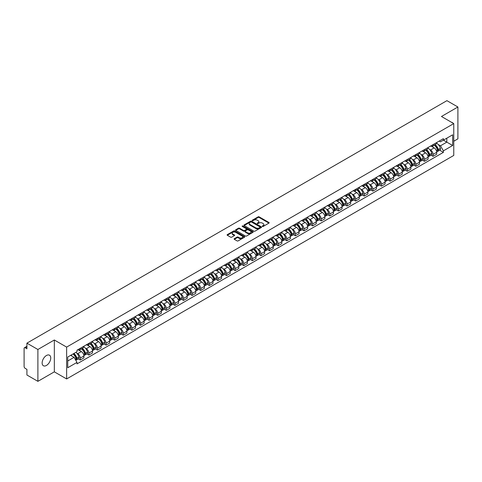 <?xml version="1.0" encoding="UTF-8"?>
<svg xmlns="http://www.w3.org/2000/svg" width="482" height="482" viewBox="0 0 482 482"><rect width="100%" height="100%" fill="white"/><g stroke="black" fill="none" stroke-linecap="round" stroke-linejoin="round"><path stroke-width="0.72" d="M262.419 226.438A0.536 0.307 0 0 0 263.178 226.438L268.932 223.118A0.765 0.44 0 0 0 269.155 222.805A0.765 0.44 0 0 0 268.932 222.491L259.183 216.864A0.765 0.44 0 0 0 258.099 216.864L252.345 220.184A0.536 0.307 0 0 0 253.104 220.623L253.851 220.196A2.452 1.416 0 0 1 257.316 220.196L258.129 220.666A2.452 1.416 0 0 1 258.846 221.666A2.452 1.416 0 0 1 258.129 222.666L257.382 223.094A0.536 0.307 0 0 0 258.141 223.534L258.888 223.1A2.452 1.416 0 0 1 262.353 223.1L263.166 223.57A2.452 1.416 0 0 1 263.883 224.57A2.452 1.416 0 0 1 263.166 225.57L262.419 226.004A0.536 0.307 0 0 0 262.419 226.438L262.419 226.004M46.441 365.446A6.085 3.513 120 0 0 50.417 360.084A6.085 3.513 120 0 0 49.483 355.21A6.085 3.513 120 0 0 46.441 355.511A6.085 3.513 120 0 0 42.464 360.873A6.085 3.513 120 0 0 43.398 365.748A6.085 3.513 120 0 0 46.441 365.446M453.038 123.175A6.085 3.513 120 0 0 452.393 122.591A6.085 3.513 120 0 0 451.562 122.32M234.33 238.686A0.765 0.44 0 0 0 234.107 239A0.765 0.44 0 0 0 234.33 239.313L237.066 240.892A0.765 0.44 0 0 0 238.15 240.892L244.537 237.198A0.765 0.44 0 0 0 244.76 236.885A0.765 0.44 0 0 0 244.537 236.578L234.788 230.95A0.765 0.44 0 0 0 233.71 230.95L227.317 234.638A0.765 0.44 0 0 0 227.094 234.951A0.765 0.44 0 0 0 227.317 235.264L230.619 237.168A0.765 0.44 0 0 0 231.703 237.168L234.439 235.59A0.765 0.44 0 0 0 234.662 235.276A0.765 0.44 0 0 0 234.439 234.963L232.8 234.017A2.049 1.181 0 0 1 232.203 233.186A2.049 1.181 0 0 1 233.463 232.089A2.049 1.181 0 0 1 235.698 232.348L242.115 236.053A2.049 1.181 0 0 1 242.711 236.885A2.049 1.181 0 0 1 241.452 237.981A2.049 1.181 0 0 1 239.217 237.722L238.15 237.108A0.765 0.44 0 0 0 237.066 237.108L234.33 238.686L234.33 239.313L237.066 237.74L237.066 237.108M66.63 347.1L54.327 339.997L37.891 349.492L26.914 343.154L446.922 100.66L457.9 106.998L441.464 116.487L453.761 123.591L66.63 347.1L66.63 378.948L453.761 155.439L453.761 123.591M253.906 231.167A0.765 0.44 0 0 0 254.99 231.167L261.377 227.48A0.765 0.44 0 0 0 261.599 227.167A0.765 0.44 0 0 0 261.377 226.853L251.628 221.226A0.765 0.44 0 0 0 250.55 221.226L244.157 224.913A0.765 0.44 0 0 0 243.934 225.227A0.765 0.44 0 0 0 244.157 225.54L253.906 231.167M242.506 226.552A0.536 0.307 0 0 1 243.048 226.63L252.948 232.342L246.567 236.029A0.765 0.44 0 0 1 245.483 236.029L235.74 230.402L235.74 229.775A0.765 0.44 0 0 0 235.511 230.089A0.765 0.44 0 0 0 235.74 230.402M235.74 229.775L238.476 228.197A0.765 0.44 0 0 1 239.554 228.197L243.506 230.48A0.765 0.44 0 0 0 244.591 230.48L246.404 229.432A0.765 0.44 0 0 0 246.627 229.119A0.765 0.44 0 0 0 246.404 228.805L242.289 226.432A0.536 0.307 0 0 1 243.048 225.992L252.96 231.715A0.765 0.44 0 0 1 253.183 232.029A0.765 0.44 0 0 1 252.96 232.342L252.96 231.715M37.891 349.492L37.891 381.34L26.914 375.002L26.914 369.363L25.203 368.375A1.56 0.904 -120 0 1 24.1 366.465L24.1 348.438A1.56 0.904 -120 0 1 24.425 347.727L26.914 346.287M453.761 141.238L457.9 138.846L457.9 106.998M37.891 381.34L54.327 371.845L66.63 378.948M26.914 343.154L26.914 348.787L25.203 347.799A1.56 0.904 -120 0 0 24.425 347.727M433.077 144.612A3.591 2.073 60 0 1 432.336 146.221L435.975 144.124A3.591 2.073 -120 0 0 436.716 142.509M429.619 149.462L430.54 149.992A3.591 2.073 60 0 1 433.077 154.391L436.716 152.288A3.591 2.073 -120 0 0 434.18 147.89L431.577 146.389M436.716 152.288L436.716 154.228L433.077 156.331L431.101 155.192M432.336 146.221A3.591 2.073 60 0 1 430.565 146.064M433.077 154.391L433.077 156.331M424.473 149.583A3.591 2.073 60 0 1 423.726 151.191L427.371 149.089A3.591 2.073 -120 0 0 428.112 147.48M422.497 160.163L424.473 161.301L428.112 159.199L428.112 157.259A3.591 2.073 -120 0 0 425.576 152.86L422.967 151.354M423.726 151.191A3.591 2.073 60 0 1 421.961 151.029M421.015 154.433L421.937 154.963A3.591 2.073 60 0 1 424.473 159.355L424.473 161.301M415.864 154.547A3.591 2.073 60 0 1 415.123 156.162L418.762 154.059A3.591 2.073 -120 0 0 419.509 152.445M413.893 165.127L415.864 166.272L419.509 164.169L419.509 162.223A3.591 2.073 -120 0 0 416.972 157.831L414.363 156.325M415.123 156.162A3.591 2.073 60 0 1 413.357 155.999M412.411 159.403L413.327 159.934A3.591 2.073 60 0 1 415.864 164.326L415.864 166.272M407.26 159.518A3.591 2.073 60 0 1 406.519 161.127L410.158 159.024A3.591 2.073 -120 0 0 410.899 157.415M405.284 170.098L407.26 171.237L410.899 169.134L410.899 167.194A3.591 2.073 -120 0 0 408.362 162.796L405.76 161.295M406.519 161.127A3.591 2.073 60 0 1 404.753 160.964M403.808 164.368L404.723 164.898A3.591 2.073 60 0 1 407.26 169.296L407.26 171.237M398.656 164.483A3.591 2.073 60 0 1 397.909 166.097L401.554 163.994A3.591 2.073 -120 0 0 402.295 162.386M396.68 175.068L398.656 176.207L402.295 174.104L402.295 172.158A3.591 2.073 -120 0 0 399.759 167.766L397.15 166.26M397.909 166.097A3.591 2.073 60 0 1 396.144 165.935M395.198 169.339L396.12 169.869A3.591 2.073 60 0 1 398.656 174.261L398.656 176.207M390.052 169.453A3.591 2.073 60 0 1 389.305 171.062L392.944 168.965A3.591 2.073 -120 0 0 393.692 167.35M388.076 180.033L390.052 181.172L393.692 179.069L393.692 177.129A3.591 2.073 -120 0 0 391.155 172.737L388.546 171.231M389.305 171.062A3.591 2.073 60 0 1 387.54 170.905M386.594 174.303L387.51 174.833A3.591 2.073 60 0 1 390.052 179.232L390.052 181.172M381.443 174.424A3.591 2.073 60 0 1 380.702 176.032L384.341 173.93A3.591 2.073 -120 0 0 385.088 172.321M379.473 185.004L381.443 186.142L385.088 184.04L385.088 182.1A3.591 2.073 -120 0 0 382.545 177.701L379.943 176.195M380.702 176.032A3.591 2.073 60 0 1 378.936 175.87M377.99 179.274L378.906 179.804A3.591 2.073 60 0 1 381.443 184.196L381.443 186.142M372.839 179.388A3.591 2.073 60 0 1 372.098 181.003L375.737 178.9A3.591 2.073 -120 0 0 376.478 177.286M370.863 189.968L372.839 191.113L376.478 189.01L376.478 187.064A3.591 2.073 -120 0 0 373.942 182.672L371.339 181.166M372.098 181.003A3.591 2.073 60 0 1 370.327 180.84M369.381 184.245L370.303 184.775A3.591 2.073 60 0 1 372.839 189.167L372.839 191.113M364.235 184.359A3.591 2.073 60 0 1 363.488 185.968L367.133 183.865A3.591 2.073 -120 0 0 367.874 182.256M362.259 194.939L364.235 196.078L367.874 193.975L367.874 192.035A3.591 2.073 -120 0 0 365.338 187.637L362.729 186.136M363.488 185.968A3.591 2.073 60 0 1 361.723 185.805M360.777 189.209L361.699 189.739A3.591 2.073 60 0 1 364.235 194.138L364.235 196.078M355.626 189.33A3.591 2.073 60 0 1 354.885 190.938L358.524 188.836A3.591 2.073 -120 0 0 359.271 187.227M353.655 199.91L355.626 201.048L359.271 198.946L359.271 196.999A3.591 2.073 -120 0 0 356.734 192.607L354.125 191.101M354.885 190.938A3.591 2.073 60 0 1 353.119 190.776M352.173 194.18L353.089 194.71A3.591 2.073 60 0 1 355.626 199.102L355.626 201.048M347.022 194.294A3.591 2.073 60 0 1 346.281 195.903L349.92 193.806A3.591 2.073 -120 0 0 350.661 192.191M345.046 204.874L347.022 206.013L350.661 203.916L350.661 201.97A3.591 2.073 -120 0 0 348.125 197.578L345.522 196.072M346.281 195.903A3.591 2.073 60 0 1 344.516 195.746M343.57 199.15L344.485 199.675A3.591 2.073 60 0 1 347.022 204.073L347.022 206.013M338.418 199.265A3.591 2.073 60 0 1 337.677 200.874L341.316 198.771A3.591 2.073 -120 0 0 342.057 197.162M336.442 209.845L338.418 210.983L342.057 208.881L342.057 206.941A3.591 2.073 -120 0 0 339.521 202.542L336.912 201.036M337.677 200.874A3.591 2.073 60 0 1 335.906 200.711M334.96 204.115L335.882 204.645A3.591 2.073 60 0 1 338.418 209.043L338.418 210.983M329.815 204.229A3.591 2.073 60 0 1 329.067 205.844L332.713 203.741A3.591 2.073 -120 0 0 333.454 202.127M327.838 214.809L329.815 215.954L333.454 213.851L333.454 211.905A3.591 2.073 -120 0 0 330.917 207.513L328.308 206.007M329.067 205.844A3.591 2.073 60 0 1 327.302 205.681M326.356 209.086L327.272 209.616A3.591 2.073 60 0 1 329.815 214.008L329.815 215.954M321.205 209.2A3.591 2.073 60 0 1 320.464 210.809L324.103 208.706A3.591 2.073 -120 0 0 324.85 207.097M319.235 219.78L321.205 220.919L324.85 218.816L324.85 216.876A3.591 2.073 -120 0 0 322.307 212.478L319.705 210.977M320.464 210.809A3.591 2.073 60 0 1 318.698 210.646M317.752 214.05L318.668 214.58A3.591 2.073 60 0 1 321.205 218.979L321.205 220.919M312.601 214.171A3.591 2.073 60 0 1 311.86 215.779L315.499 213.677A3.591 2.073 -120 0 0 316.24 212.068M310.625 224.751L312.601 225.889L316.24 223.787L316.24 221.847A3.591 2.073 -120 0 0 313.704 217.448L311.101 215.942M311.86 215.779A3.591 2.073 60 0 1 310.089 215.617M309.149 219.021L310.065 219.551A3.591 2.073 60 0 1 312.601 223.943L312.601 225.889M303.997 219.135A3.591 2.073 60 0 1 303.25 220.75L306.895 218.647A3.591 2.073 -120 0 0 307.637 217.033M302.021 229.715L303.997 230.854L307.637 228.757L307.637 226.811A3.591 2.073 -120 0 0 305.1 222.419L302.491 220.913M303.25 220.75A3.591 2.073 60 0 1 301.485 220.587M300.539 223.991L301.461 224.522A3.591 2.073 60 0 1 303.997 228.914L303.997 230.854M295.388 224.106A3.591 2.073 60 0 1 294.647 225.715L298.286 223.612A3.591 2.073 -120 0 0 299.033 222.003M293.418 234.686L295.388 235.825L299.033 233.722L299.033 231.782A3.591 2.073 -120 0 0 296.496 227.383L293.887 225.883M294.647 225.715A3.591 2.073 60 0 1 292.881 225.552M291.935 228.956L292.851 229.486A3.591 2.073 60 0 1 295.388 233.884L295.388 235.825M286.784 229.071A3.591 2.073 60 0 1 286.043 230.685L289.682 228.582A3.591 2.073 -120 0 0 290.423 226.974M284.808 239.65L286.784 240.795L290.423 238.692L290.423 236.746A3.591 2.073 -120 0 0 287.887 232.354L285.284 230.848M286.043 230.685A3.591 2.073 60 0 1 284.278 230.523M283.332 233.927L284.247 234.457A3.591 2.073 60 0 1 286.784 238.849L286.784 240.795M278.18 234.041A3.591 2.073 60 0 1 277.439 235.65L281.078 233.553A3.591 2.073 -120 0 0 281.819 231.938M276.204 244.621L278.18 245.76L281.819 243.657L281.819 241.717A3.591 2.073 -120 0 0 279.283 237.319L276.68 235.819M277.439 235.65A3.591 2.073 60 0 1 275.668 235.493M274.722 238.891L275.644 239.421A3.591 2.073 60 0 1 278.18 243.82L278.18 245.76M269.577 239.012A3.591 2.073 60 0 1 268.829 240.62L272.475 238.518A3.591 2.073 -120 0 0 273.216 236.909M267.6 249.592L269.577 250.73L273.216 248.628L273.216 246.688A3.591 2.073 -120 0 0 270.679 242.289L268.07 240.783M268.829 240.62A3.591 2.073 60 0 1 267.064 240.458M266.118 243.862L267.034 244.392A3.591 2.073 60 0 1 269.577 248.784L269.577 250.73M260.967 243.976A3.591 2.073 60 0 1 260.226 245.591L263.865 243.488A3.591 2.073 -120 0 0 264.612 241.874M258.997 254.556L260.967 255.695L264.612 253.598L264.612 251.652A3.591 2.073 -120 0 0 262.069 247.26L259.467 245.754M260.226 245.591A3.591 2.073 60 0 1 258.46 245.428M257.515 248.833L258.43 249.363A3.591 2.073 60 0 1 260.967 253.755L260.967 255.695M252.363 248.947A3.591 2.073 60 0 1 251.622 250.556L255.261 248.453A3.591 2.073 -120 0 0 256.002 246.844M250.387 259.527L252.363 260.666L256.002 258.563L256.002 256.623A3.591 2.073 -120 0 0 253.466 252.225L250.863 250.724M251.622 250.556A3.591 2.073 60 0 1 249.851 250.393M248.911 253.797L249.827 254.327A3.591 2.073 60 0 1 252.363 258.726L252.363 260.666M243.759 253.912A3.591 2.073 60 0 1 243.012 255.526L246.657 253.424A3.591 2.073 -120 0 0 247.399 251.815M241.783 264.498L243.759 265.636L247.399 263.534L247.399 261.587A3.591 2.073 -120 0 0 244.862 257.195L242.253 255.689M243.012 255.526A3.591 2.073 60 0 1 241.247 255.364M240.301 258.768L241.223 259.298A3.591 2.073 60 0 1 243.759 263.69L243.759 265.636M235.15 258.882A3.591 2.073 60 0 1 234.409 260.491L238.048 258.394A3.591 2.073 -120 0 0 238.795 256.779M233.18 269.462L235.156 270.601L238.795 268.498L238.795 266.558A3.591 2.073 -120 0 0 236.258 262.166L233.65 260.66M234.409 260.491A3.591 2.073 60 0 1 232.643 260.334M231.697 263.732L232.613 264.263A3.591 2.073 60 0 1 235.156 268.661L235.156 270.601M226.546 263.853A3.591 2.073 60 0 1 225.805 265.462L229.444 263.359A3.591 2.073 -120 0 0 230.185 261.75M224.576 274.433L226.546 275.571L230.185 273.469L230.185 271.529A3.591 2.073 -120 0 0 227.649 267.13L225.046 265.624M225.805 265.462A3.591 2.073 60 0 1 224.04 265.299M223.094 268.703L224.01 269.233A3.591 2.073 60 0 1 226.546 273.625L226.546 275.571M217.942 268.817A3.591 2.073 60 0 1 217.201 270.432L220.84 268.329A3.591 2.073 -120 0 0 221.581 266.715M215.966 279.397L217.942 280.542L221.581 278.439L221.581 276.493A3.591 2.073 -120 0 0 219.045 272.101L216.442 270.595M217.201 270.432A3.591 2.073 60 0 1 215.43 270.269M214.484 273.674L215.406 274.204A3.591 2.073 60 0 1 217.942 278.596L217.942 280.542M209.339 273.788A3.591 2.073 60 0 1 208.592 275.397L212.237 273.294A3.591 2.073 -120 0 0 212.978 271.685M207.362 284.368L209.339 285.507L212.978 283.404L212.978 281.464A3.591 2.073 -120 0 0 210.441 277.066L207.832 275.565M208.592 275.397A3.591 2.073 60 0 1 206.826 275.234M205.88 278.638L206.796 279.168A3.591 2.073 60 0 1 209.339 283.567L209.339 285.507M200.729 278.759A3.591 2.073 60 0 1 199.988 280.367L203.627 278.265A3.591 2.073 -120 0 0 204.374 276.656M198.759 289.339L200.729 290.477L204.374 288.375L204.374 286.428A3.591 2.073 -120 0 0 201.831 282.036L199.229 280.53M199.988 280.367A3.591 2.073 60 0 1 198.223 280.205M197.277 283.609L198.192 284.139A3.591 2.073 60 0 1 200.729 288.531L200.729 290.477M192.125 283.723A3.591 2.073 60 0 1 191.384 285.332L195.023 283.235A3.591 2.073 -120 0 0 195.764 281.621M190.149 294.303L192.125 295.442L195.764 293.339L195.764 291.399A3.591 2.073 -120 0 0 193.228 287.007L190.625 285.501M191.384 285.332A3.591 2.073 60 0 1 189.619 285.175M188.673 288.573L189.589 289.104A3.591 2.073 60 0 1 192.125 293.502L192.125 295.442M183.522 288.694A3.591 2.073 60 0 1 182.774 290.303L186.42 288.2A3.591 2.073 -120 0 0 187.161 286.591M181.545 299.274L183.522 300.413L187.161 298.31L187.161 296.37A3.591 2.073 -120 0 0 184.624 291.972L182.015 290.465M182.774 290.303A3.591 2.073 60 0 1 181.009 290.14M180.063 293.544L180.985 294.074A3.591 2.073 60 0 1 183.522 298.472L183.522 300.413M174.918 293.659A3.591 2.073 60 0 1 174.171 295.273L177.81 293.17A3.591 2.073 -120 0 0 178.557 291.556M172.942 304.238L174.918 305.383L178.557 303.28L178.557 301.334A3.591 2.073 -120 0 0 176.02 296.942L173.412 295.436M174.171 295.273A3.591 2.073 60 0 1 172.405 295.111M171.459 298.515L172.375 299.045A3.591 2.073 60 0 1 174.918 303.437L174.918 305.383M166.308 298.629A3.591 2.073 60 0 1 165.567 300.238L169.206 298.135A3.591 2.073 -120 0 0 169.953 296.526M164.338 309.209L166.308 310.348L169.953 308.245L169.953 306.305A3.591 2.073 -120 0 0 167.411 301.907L164.808 300.407M165.567 300.238A3.591 2.073 60 0 1 163.802 300.075M162.856 303.479L163.772 304.009A3.591 2.073 60 0 1 166.308 308.408L166.308 310.348M157.704 303.6A3.591 2.073 60 0 1 156.963 305.208L160.602 303.106A3.591 2.073 -120 0 0 161.343 301.497M155.728 314.18L157.704 315.318L161.343 313.216L161.343 311.27A3.591 2.073 -120 0 0 158.807 306.877L156.204 305.371M156.963 305.208A3.591 2.073 60 0 1 155.192 305.046M154.246 308.45L155.168 308.98A3.591 2.073 60 0 1 157.704 313.372L157.704 315.318M149.101 308.564A3.591 2.073 60 0 1 148.354 310.179L151.999 308.076A3.591 2.073 -120 0 0 152.74 306.462M147.124 319.144L149.101 320.283L152.74 318.186L152.74 316.24A3.591 2.073 -120 0 0 150.203 311.848L147.594 310.342M148.354 310.179A3.591 2.073 60 0 1 146.588 310.016M145.642 313.421L146.564 313.951A3.591 2.073 60 0 1 149.101 318.343L149.101 320.283M140.491 313.535A3.591 2.073 60 0 1 139.75 315.144L143.389 313.041A3.591 2.073 -120 0 0 144.136 311.432M138.521 324.115L140.491 325.254L144.136 323.151L144.136 321.211A3.591 2.073 -120 0 0 141.6 316.813L138.991 315.312M139.75 315.144A3.591 2.073 60 0 1 137.985 314.981M137.039 318.385L137.954 318.915A3.591 2.073 60 0 1 140.491 323.314L140.491 325.254M131.887 318.5A3.591 2.073 60 0 1 131.146 320.114L134.785 318.012A3.591 2.073 -120 0 0 135.526 316.403M129.911 329.079L131.887 330.224L135.526 328.122L135.526 326.175A3.591 2.073 -120 0 0 132.99 321.783L130.387 320.277M131.146 320.114A3.591 2.073 60 0 1 129.381 319.952M128.435 323.356L129.351 323.886A3.591 2.073 60 0 1 131.887 328.278L131.887 330.224M123.284 323.47A3.591 2.073 60 0 1 122.536 325.079L126.182 322.976A3.591 2.073 -120 0 0 126.923 321.367M121.307 334.05L123.284 335.189L126.923 333.086L126.923 331.146A3.591 2.073 -120 0 0 124.386 326.748L121.777 325.248M122.536 325.079A3.591 2.073 60 0 1 120.771 324.916M119.825 328.32L120.747 328.851A3.591 2.073 60 0 1 123.284 333.249L123.284 335.189M114.68 328.441A3.591 2.073 60 0 1 113.933 330.049L117.572 327.947A3.591 2.073 -120 0 0 118.319 326.338M112.704 339.021L114.68 340.159L118.319 338.057L118.319 336.117A3.591 2.073 -120 0 0 115.782 331.718L113.174 330.212M113.933 330.049A3.591 2.073 60 0 1 112.167 329.887M111.222 333.291L112.137 333.821A3.591 2.073 60 0 1 114.68 338.213L114.68 340.159M106.07 333.405A3.591 2.073 60 0 1 105.329 335.02L108.968 332.917A3.591 2.073 -120 0 0 109.715 331.303M104.1 343.985L106.07 345.124L109.715 343.027L109.715 341.081A3.591 2.073 -120 0 0 107.173 336.689L104.57 335.183M105.329 335.02A3.591 2.073 60 0 1 103.564 334.857M102.618 338.262L103.534 338.792A3.591 2.073 60 0 1 106.07 343.184L106.07 345.124M97.466 338.376A3.591 2.073 60 0 1 96.725 339.985L100.364 337.882A3.591 2.073 -120 0 0 101.106 336.273M95.49 348.956L97.466 350.095L101.106 347.992L101.106 346.052A3.591 2.073 -120 0 0 98.569 341.654L95.966 340.153M96.725 339.985A3.591 2.073 60 0 1 94.954 339.822M94.008 343.226L94.93 343.756A3.591 2.073 60 0 1 97.466 348.155L97.466 350.095M88.863 343.341A3.591 2.073 60 0 1 88.116 344.955L91.761 342.853A3.591 2.073 -120 0 0 92.502 341.244M86.887 353.927L88.863 355.065L92.502 352.963L92.502 351.017A3.591 2.073 -120 0 0 89.965 346.624L87.356 345.118M88.116 344.955A3.591 2.073 60 0 1 86.35 344.793M85.404 348.197L86.326 348.727A3.591 2.073 60 0 1 88.863 353.119L88.863 355.065M80.253 348.311A3.591 2.073 60 0 1 79.512 349.92L83.151 347.823A3.591 2.073 -120 0 0 83.898 346.209M78.283 358.891L80.253 360.03L83.898 357.927L83.898 355.987A3.591 2.073 -120 0 0 81.362 351.595L78.753 350.089M79.512 349.92A3.591 2.073 60 0 1 77.747 349.763M76.801 353.161L77.716 353.692A3.591 2.073 60 0 1 80.253 358.09L80.253 360.03M439.174 141.093L440.47 141.841L452.658 134.803L446.814 138.177L446.814 142.13L440.47 145.793L438.228 144.498M67.733 360.988L74.077 357.325L76.999 362.386L67.733 367.742L67.733 357.035L76.999 351.685L76.999 350.191L443.392 138.659L443.392 140.154L452.658 145.504L443.392 150.854L440.47 145.793M452.658 134.803L452.658 145.504M76.999 362.386L76.999 363.886L443.392 152.354L443.392 150.854M54.327 339.997L54.327 371.845M74.077 357.325L70.655 355.348M439.711 150.221L443.392 152.354M262.636 226.516L263.166 226.209A2.452 1.416 0 0 0 263.883 225.208L263.883 224.57M258.846 221.666L258.846 222.298A2.452 1.416 0 0 1 258.129 223.299L257.599 223.606M268.92 223.124L259.183 217.503A0.765 0.44 0 0 0 258.099 217.503L252.562 220.702M261.377 226.853L261.377 227.48L251.628 221.865A0.765 0.44 0 0 0 250.55 221.865L244.169 225.546L244.157 224.913M260.021 227.383A0.536 0.307 0 0 0 260.021 226.944L251.465 222.009A0.536 0.307 0 0 0 250.712 222.009L249.923 222.461A2.452 1.416 0 0 0 249.206 223.461A2.452 1.416 0 0 0 249.923 224.461L255.773 227.835A2.452 1.416 0 0 0 259.238 227.835L260.021 227.383L260.021 228.022A0.536 0.307 0 0 0 260.021 227.582M249.206 223.461L249.206 224.1A2.452 1.416 0 0 0 249.923 225.1L249.923 224.461M260.021 228.022L259.238 228.474A2.452 1.416 0 0 1 255.773 228.474L249.923 225.1M235.746 230.408L238.476 228.836L238.476 228.197M246.627 229.119L246.627 229.757A0.765 0.44 0 0 1 246.404 230.071L244.591 231.119A0.765 0.44 0 0 1 243.506 231.119L239.554 228.836A0.765 0.44 0 0 0 238.476 228.836M247.609 232.848A2.049 1.181 0 0 0 249.845 233.101A2.049 1.181 0 0 0 251.104 232.011A2.049 1.181 0 0 0 250.507 231.173L248.248 229.872A0.765 0.44 0 0 0 247.164 229.872L245.35 230.914A0.765 0.44 0 0 0 245.127 231.227A0.765 0.44 0 0 0 245.35 231.541L247.609 232.848L247.609 233.487A2.049 1.181 0 0 0 249.845 233.74A2.049 1.181 0 0 0 251.104 232.649L251.104 232.011M245.127 231.227L245.127 231.866A0.765 0.44 0 0 0 245.35 232.179L245.35 231.541M247.609 233.487L245.35 232.179M242.711 236.885L242.711 237.524A2.049 1.181 0 0 1 241.452 238.614A2.049 1.181 0 0 1 239.217 238.361L238.15 237.74A0.765 0.44 0 0 0 237.066 237.74M232.203 233.186L232.203 233.818A2.049 1.181 0 0 0 232.8 234.656L232.8 234.017M234.427 235.596L232.8 234.656M244.537 236.578L244.537 237.198L234.788 231.583A0.765 0.44 0 0 0 233.71 231.583L227.329 235.27L227.317 234.638M434.433 145.01A4.916 2.838 60 0 1 434.457 145.028A4.916 2.838 60 0 1 437.692 149.438L437.716 149.541A0.958 0.554 60 0 1 437.566 150.288A0.958 0.554 60 0 1 437.548 150.3M434.216 145.136A5.929 3.422 60 0 1 437.475 150.029L437.505 150.131A1.97 1.139 60 0 1 437.192 151.679L436.704 151.957M437.529 151.24A1.97 1.139 -120 0 0 438.078 151.167A1.97 1.139 -120 0 0 438.385 149.619L438.355 149.516A5.929 3.422 -120 0 0 435.101 144.624M436.644 143.142A5.929 3.422 60 0 1 440.373 148.354L440.397 148.456A1.97 1.139 60 0 1 440.09 150.004L438.078 151.167M432.191 146.293A5.929 3.422 60 0 1 433.432 147.462M436.312 147.468L437.072 147.908M425.823 149.98A4.916 2.838 60 0 1 425.853 149.992A4.916 2.838 60 0 1 429.082 154.403L429.113 154.505A0.958 0.554 60 0 1 428.962 155.258A0.958 0.554 60 0 1 428.938 155.27M425.612 150.107A5.929 3.422 60 0 1 428.872 154.999L428.896 155.096A1.97 1.139 60 0 1 428.588 156.644L428.094 156.927M428.926 156.21A1.97 1.139 -120 0 0 429.468 156.138A1.97 1.139 -120 0 0 429.781 154.589L429.751 154.487A5.929 3.422 -120 0 0 426.492 149.595M428.04 148.107A5.929 3.422 60 0 1 431.764 153.324L431.794 153.427A1.97 1.139 60 0 1 431.48 154.975L429.468 156.138M423.588 151.258A5.929 3.422 60 0 1 424.829 152.426M427.709 152.439L428.468 152.872M417.219 154.951A4.916 2.838 60 0 1 417.243 154.963A4.916 2.838 60 0 1 420.479 159.373L420.509 159.476A0.958 0.554 60 0 1 420.358 160.223A0.958 0.554 60 0 1 420.334 160.235M417.002 155.071A5.929 3.422 60 0 1 420.262 159.964L420.292 160.066A1.97 1.139 60 0 1 419.979 161.615L419.491 161.898M420.316 161.175A1.97 1.139 -120 0 0 420.864 161.102A1.97 1.139 -120 0 0 421.178 159.554L421.148 159.458A5.929 3.422 -120 0 0 417.888 154.565M419.43 153.077A5.929 3.422 60 0 1 423.16 158.295L423.19 158.397A1.97 1.139 60 0 1 422.877 159.94L420.864 161.102M414.984 156.228A5.929 3.422 60 0 1 416.219 157.397M419.105 157.403L419.858 157.843M408.616 159.916A4.916 2.838 60 0 1 408.64 159.934A4.916 2.838 60 0 1 411.875 164.344L411.905 164.44A0.958 0.554 60 0 1 411.749 165.193A0.958 0.554 60 0 1 411.73 165.206M408.399 160.042A5.929 3.422 60 0 1 411.658 164.934L411.688 165.037A1.97 1.139 60 0 1 411.375 166.579L410.887 166.862M411.712 166.145A1.97 1.139 -120 0 0 412.261 166.073A1.97 1.139 -120 0 0 412.568 164.525L412.538 164.422A5.929 3.422 -120 0 0 409.284 159.53M410.827 158.048A5.929 3.422 60 0 1 414.556 163.259L414.58 163.362A1.97 1.139 60 0 1 414.273 164.91L412.261 166.073M406.38 161.199A5.929 3.422 60 0 1 407.615 162.368M410.501 162.374L411.254 162.808M400.012 164.886A4.916 2.838 60 0 1 400.036 164.898A4.916 2.838 60 0 1 403.265 169.309L403.295 169.411A0.958 0.554 60 0 1 403.145 170.164A0.958 0.554 60 0 1 403.127 170.176M399.795 165.007A5.929 3.422 60 0 1 403.054 169.899L403.085 170.001A1.97 1.139 60 0 1 402.771 171.55L402.283 171.833M403.109 171.116A1.97 1.139 -120 0 0 403.651 171.038A1.97 1.139 -120 0 0 403.964 169.495L403.934 169.393A5.929 3.422 -120 0 0 400.675 164.501M402.223 163.012A5.929 3.422 60 0 1 405.946 168.23L405.977 168.332A1.97 1.139 60 0 1 405.669 169.875L403.651 171.038M397.771 166.163A5.929 3.422 60 0 1 399.012 167.332M401.892 167.344L402.651 167.778M391.402 169.851A4.916 2.838 60 0 1 391.426 169.869A4.916 2.838 60 0 1 394.662 174.279L394.692 174.382A0.958 0.554 60 0 1 394.541 175.129A0.958 0.554 60 0 1 394.517 175.141M391.191 169.977A5.929 3.422 60 0 1 394.445 174.87L394.475 174.972A1.97 1.139 60 0 1 394.168 176.52L393.673 176.804M394.505 176.081A1.97 1.139 -120 0 0 395.047 176.008A1.97 1.139 -120 0 0 395.361 174.46L395.33 174.357A5.929 3.422 -120 0 0 392.071 169.465M393.613 167.983A5.929 3.422 60 0 1 397.343 173.195L397.373 173.297A1.97 1.139 60 0 1 397.06 174.846L395.047 176.008M389.167 171.134A5.929 3.422 60 0 1 390.408 172.303M393.288 172.309L394.041 172.749M382.798 174.821A4.916 2.838 60 0 1 382.822 174.833A4.916 2.838 60 0 1 386.058 179.244L386.088 179.346A0.958 0.554 60 0 1 385.937 180.099A0.958 0.554 60 0 1 385.913 180.111M382.581 174.948A5.929 3.422 60 0 1 385.841 179.84L385.871 179.943A1.97 1.139 60 0 1 385.558 181.485L385.07 181.768M385.895 181.051A1.97 1.139 -120 0 0 386.444 180.979A1.97 1.139 -120 0 0 386.751 179.431L386.727 179.328A5.929 3.422 -120 0 0 383.467 174.436M385.01 172.948A5.929 3.422 60 0 1 388.739 178.165L388.769 178.268A1.97 1.139 60 0 1 388.456 179.816L386.444 180.979M380.563 176.099A5.929 3.422 60 0 1 381.798 177.268M384.684 177.28L385.437 177.713M374.195 179.792A4.916 2.838 60 0 1 374.219 179.804A4.916 2.838 60 0 1 377.454 184.214L377.478 184.317A0.958 0.554 60 0 1 377.328 185.064A0.958 0.554 60 0 1 377.31 185.076M373.978 179.913A5.929 3.422 60 0 1 377.237 184.805L377.267 184.907A1.97 1.139 60 0 1 376.954 186.456L376.466 186.739M377.292 186.022A1.97 1.139 -120 0 0 377.84 185.944A1.97 1.139 -120 0 0 378.147 184.401L378.117 184.299A5.929 3.422 -120 0 0 374.863 179.406M376.406 177.918A5.929 3.422 60 0 1 380.135 183.136L380.159 183.238A1.97 1.139 60 0 1 379.852 184.781L377.84 185.944M371.953 181.069A5.929 3.422 60 0 1 373.195 182.238M376.074 182.244L376.834 182.684M365.585 184.757A4.916 2.838 60 0 1 365.615 184.775A4.916 2.838 60 0 1 368.844 189.185L368.875 189.287A0.958 0.554 60 0 1 368.724 190.035A0.958 0.554 60 0 1 368.706 190.047M365.374 184.883A5.929 3.422 60 0 1 368.634 189.775L368.658 189.878A1.97 1.139 60 0 1 368.35 191.42L367.856 191.703M368.688 190.986A1.97 1.139 -120 0 0 369.23 190.914A1.97 1.139 -120 0 0 369.543 189.366L369.513 189.263A5.929 3.422 -120 0 0 366.254 184.371M367.802 182.889A5.929 3.422 60 0 1 371.526 188.101L371.556 188.203A1.97 1.139 60 0 1 371.242 189.751L369.23 190.914M363.35 186.04A5.929 3.422 60 0 1 364.591 187.209M367.471 187.215L368.23 187.649M356.981 189.727A4.916 2.838 60 0 1 357.005 189.739A4.916 2.838 60 0 1 360.241 194.15L360.271 194.252A0.958 0.554 60 0 1 360.12 195.005A0.958 0.554 60 0 1 360.096 195.017M356.77 189.848A5.929 3.422 60 0 1 360.024 194.74L360.054 194.842A1.97 1.139 60 0 1 359.741 196.391L359.253 196.674M360.078 195.957A1.97 1.139 -120 0 0 360.626 195.879A1.97 1.139 -120 0 0 360.94 194.336L360.91 194.234A5.929 3.422 -120 0 0 357.65 189.342M359.192 187.853A5.929 3.422 60 0 1 362.922 193.071L362.952 193.174A1.97 1.139 60 0 1 362.639 194.722L360.626 195.879M354.746 191.005A5.929 3.422 60 0 1 355.981 192.173M358.867 192.185L359.62 192.619M348.378 194.698A4.916 2.838 60 0 1 348.402 194.71A4.916 2.838 60 0 1 351.637 199.12L351.667 199.223A0.958 0.554 60 0 1 351.517 199.97A0.958 0.554 60 0 1 351.492 199.982M348.161 194.818A5.929 3.422 60 0 1 351.42 199.711L351.45 199.813A1.97 1.139 60 0 1 351.137 201.362L350.649 201.645M351.474 200.922A1.97 1.139 -120 0 0 352.023 200.849A1.97 1.139 -120 0 0 352.33 199.301L352.306 199.199A5.929 3.422 -120 0 0 349.046 194.312M350.589 192.824A5.929 3.422 60 0 1 354.318 198.042L354.348 198.138A1.97 1.139 60 0 1 354.035 199.687L352.023 200.849M346.142 195.975A5.929 3.422 60 0 1 347.377 197.144M350.263 197.15L351.017 197.59M339.774 199.662A4.916 2.838 60 0 1 339.798 199.675A4.916 2.838 60 0 1 343.027 204.085L343.057 204.187A0.958 0.554 60 0 1 342.907 204.94A0.958 0.554 60 0 1 342.889 204.952M339.557 199.789A5.929 3.422 60 0 1 342.816 204.681L342.847 204.784A1.97 1.139 60 0 1 342.533 206.326L342.045 206.609M342.871 205.892A1.97 1.139 -120 0 0 343.413 205.82A1.97 1.139 -120 0 0 343.726 204.272L343.696 204.169A5.929 3.422 -120 0 0 340.437 199.277M341.985 197.789A5.929 3.422 60 0 1 345.708 203.006L345.739 203.109A1.97 1.139 60 0 1 345.431 204.657L343.413 205.82M337.533 200.946A5.929 3.422 60 0 1 338.774 202.115M341.654 202.121L342.413 202.554M331.164 204.633A4.916 2.838 60 0 1 331.188 204.645A4.916 2.838 60 0 1 334.424 209.055L334.454 209.158A0.958 0.554 60 0 1 334.303 209.911A0.958 0.554 60 0 1 334.279 209.917M330.953 204.754A5.929 3.422 60 0 1 334.207 209.646L334.237 209.748A1.97 1.139 60 0 1 333.93 211.297L333.436 211.58M334.267 210.863A1.97 1.139 -120 0 0 334.809 210.785A1.97 1.139 -120 0 0 335.123 209.242L335.092 209.14A5.929 3.422 -120 0 0 331.833 204.248M333.375 202.759A5.929 3.422 60 0 1 337.105 207.977L337.135 208.079A1.97 1.139 60 0 1 336.822 209.622L334.809 210.785M328.929 205.91A5.929 3.422 60 0 1 330.17 207.079M333.05 207.091L333.803 207.525M322.56 209.598A4.916 2.838 60 0 1 322.585 209.616A4.916 2.838 60 0 1 325.82 214.026L325.85 214.129A0.958 0.554 60 0 1 325.699 214.876A0.958 0.554 60 0 1 325.675 214.888M322.344 209.724A5.929 3.422 60 0 1 325.603 214.617L325.633 214.719A1.97 1.139 60 0 1 325.32 216.261L324.832 216.545M325.657 215.828A1.97 1.139 -120 0 0 326.206 215.755A1.97 1.139 -120 0 0 326.519 214.207L326.489 214.104A5.929 3.422 -120 0 0 323.229 209.212M324.772 207.73A5.929 3.422 60 0 1 328.501 212.942L328.531 213.044A1.97 1.139 60 0 1 328.218 214.592L326.206 215.755M320.325 210.881A5.929 3.422 60 0 1 321.56 212.05M324.446 212.056L325.199 212.496M313.957 214.568A4.916 2.838 60 0 1 313.981 214.58A4.916 2.838 60 0 1 317.216 218.991L317.24 219.093A0.958 0.554 60 0 1 317.09 219.846A0.958 0.554 60 0 1 317.072 219.858M313.74 214.695A5.929 3.422 60 0 1 316.999 219.581L317.029 219.684A1.97 1.139 60 0 1 316.716 221.232L316.228 221.515M317.054 220.798A1.97 1.139 -120 0 0 317.602 220.726A1.97 1.139 -120 0 0 317.909 219.177L317.879 219.075A5.929 3.422 -120 0 0 314.626 214.183M316.168 212.695A5.929 3.422 60 0 1 319.897 217.912L319.921 218.015A1.97 1.139 60 0 1 319.614 219.563L317.602 220.726M311.715 215.846A5.929 3.422 60 0 1 312.957 217.014M315.837 217.027L316.596 217.46M305.353 219.539A4.916 2.838 60 0 1 305.377 219.551A4.916 2.838 60 0 1 308.607 223.961L308.637 224.064A0.958 0.554 60 0 1 308.486 224.811A0.958 0.554 60 0 1 308.468 224.823M305.136 219.659A5.929 3.422 60 0 1 308.396 224.552L308.42 224.654A1.97 1.139 60 0 1 308.112 226.203L307.624 226.486M308.45 225.763A1.97 1.139 -120 0 0 308.992 225.69A1.97 1.139 -120 0 0 309.305 224.142L309.275 224.046A5.929 3.422 -120 0 0 306.016 219.153M307.564 217.665A5.929 3.422 60 0 1 311.288 222.883L311.318 222.979A1.97 1.139 60 0 1 311.004 224.528L308.992 225.69M303.112 220.816A5.929 3.422 60 0 1 304.353 221.985M307.233 221.991L307.992 222.431M296.743 224.504A4.916 2.838 60 0 1 296.767 224.522A4.916 2.838 60 0 1 300.003 228.932L300.033 229.028A0.958 0.554 60 0 1 299.882 229.781A0.958 0.554 60 0 1 299.858 229.793M296.532 224.63A5.929 3.422 60 0 1 299.786 229.522L299.816 229.625A1.97 1.139 60 0 1 299.509 231.167L299.015 231.45M299.84 230.733A1.97 1.139 -120 0 0 300.388 230.661A1.97 1.139 -120 0 0 300.702 229.113L300.672 229.01A5.929 3.422 -120 0 0 297.412 224.118M298.954 222.63A5.929 3.422 60 0 1 302.684 227.847L302.714 227.95A1.97 1.139 60 0 1 302.401 229.498L300.388 230.661M294.508 225.787A5.929 3.422 60 0 1 295.743 226.956M298.629 226.962L299.382 227.396M288.14 229.474A4.916 2.838 60 0 1 288.164 229.486A4.916 2.838 60 0 1 291.399 233.897L291.429 233.999A0.958 0.554 60 0 1 291.279 234.752A0.958 0.554 60 0 1 291.255 234.758M287.923 229.595A5.929 3.422 60 0 1 291.182 234.487L291.212 234.589A1.97 1.139 60 0 1 290.899 236.138L290.411 236.421M291.236 235.704A1.97 1.139 -120 0 0 291.785 235.626A1.97 1.139 -120 0 0 292.092 234.083L292.068 233.981A5.929 3.422 -120 0 0 288.808 229.089M290.351 227.6A5.929 3.422 60 0 1 294.08 232.818L294.11 232.92A1.97 1.139 60 0 1 293.797 234.463L291.785 235.626M285.904 230.751A5.929 3.422 60 0 1 287.139 231.92M290.025 231.932L290.779 232.366M279.536 234.439A4.916 2.838 60 0 1 279.56 234.457A4.916 2.838 60 0 1 282.795 238.867L282.82 238.97A0.958 0.554 60 0 1 282.669 239.717A0.958 0.554 60 0 1 282.651 239.729M279.319 234.565A5.929 3.422 60 0 1 282.579 239.458L282.609 239.56A1.97 1.139 60 0 1 282.295 241.108L281.807 241.386M282.633 240.669A1.97 1.139 -120 0 0 283.175 240.596A1.97 1.139 -120 0 0 283.488 239.048L283.458 238.945A5.929 3.422 -120 0 0 280.199 234.053M281.747 232.571A5.929 3.422 60 0 1 285.471 237.783L285.501 237.885A1.97 1.139 60 0 1 285.193 239.434L283.175 240.596M277.295 235.722A5.929 3.422 60 0 1 278.536 236.891M281.416 236.897L282.175 237.337M270.926 239.409A4.916 2.838 60 0 1 270.956 239.421A4.916 2.838 60 0 1 274.186 243.832L274.216 243.934A0.958 0.554 60 0 1 274.065 244.687A0.958 0.554 60 0 1 274.041 244.699M270.715 239.536A5.929 3.422 60 0 1 273.975 244.428L273.999 244.525A1.97 1.139 60 0 1 273.692 246.073L273.198 246.356M274.029 245.639A1.97 1.139 -120 0 0 274.571 245.567A1.97 1.139 -120 0 0 274.885 244.019L274.854 243.916A5.929 3.422 -120 0 0 271.595 239.024M273.143 237.536A5.929 3.422 60 0 1 276.867 242.753L276.897 242.856A1.97 1.139 60 0 1 276.584 244.404L274.571 245.567M268.691 240.687A5.929 3.422 60 0 1 269.932 241.856M272.812 241.868L273.565 242.301M262.322 244.38A4.916 2.838 60 0 1 262.347 244.392A4.916 2.838 60 0 1 265.582 248.802L265.612 248.905A0.958 0.554 60 0 1 265.462 249.652A0.958 0.554 60 0 1 265.437 249.664M262.106 244.501A5.929 3.422 60 0 1 265.365 249.393L265.395 249.495A1.97 1.139 60 0 1 265.082 251.044L264.594 251.327M265.419 250.604A1.97 1.139 -120 0 0 265.968 250.532A1.97 1.139 -120 0 0 266.281 248.983L266.251 248.887A5.929 3.422 -120 0 0 262.991 243.994M264.534 242.506A5.929 3.422 60 0 1 268.263 247.724L268.293 247.826A1.97 1.139 60 0 1 267.98 249.369L265.968 250.532M260.087 245.657A5.929 3.422 60 0 1 261.322 246.826M264.208 246.832L264.961 247.272M253.719 249.345A4.916 2.838 60 0 1 253.743 249.363A4.916 2.838 60 0 1 256.978 253.773L257.008 253.869A0.958 0.554 60 0 1 256.852 254.623A0.958 0.554 60 0 1 256.834 254.635M253.502 249.471A5.929 3.422 60 0 1 256.761 254.363L256.792 254.466A1.97 1.139 60 0 1 256.478 256.008L255.99 256.291M256.816 255.574A1.97 1.139 -120 0 0 257.364 255.502A1.97 1.139 -120 0 0 257.671 253.954L257.641 253.851A5.929 3.422 -120 0 0 254.388 248.959M255.93 247.477A5.929 3.422 60 0 1 259.659 252.689L259.684 252.791A1.97 1.139 60 0 1 259.376 254.339L257.364 255.502M251.483 250.628A5.929 3.422 60 0 1 252.719 251.797M255.599 251.803L256.358 252.237M245.115 254.315A4.916 2.838 60 0 1 245.139 254.327A4.916 2.838 60 0 1 248.369 258.738L248.399 258.84A0.958 0.554 60 0 1 248.248 259.593A0.958 0.554 60 0 1 248.23 259.605M244.898 254.436A5.929 3.422 60 0 1 248.158 259.328L248.182 259.43A1.97 1.139 60 0 1 247.875 260.979L247.387 261.262M248.212 260.545A1.97 1.139 -120 0 0 248.754 260.467A1.97 1.139 -120 0 0 249.067 258.924L249.037 258.822A5.929 3.422 -120 0 0 245.778 253.93M247.326 252.441A5.929 3.422 60 0 1 251.05 257.659L251.08 257.762A1.97 1.139 60 0 1 250.773 259.304L248.754 260.467M242.874 255.593A5.929 3.422 60 0 1 244.115 256.761M246.995 256.773L247.754 257.207M236.505 259.28A4.916 2.838 60 0 1 236.529 259.298A4.916 2.838 60 0 1 239.765 263.708L239.795 263.811A0.958 0.554 60 0 1 239.644 264.558A0.958 0.554 60 0 1 239.62 264.57M236.294 259.406A5.929 3.422 60 0 1 239.548 264.299L239.578 264.401A1.97 1.139 60 0 1 239.271 265.95L238.777 266.233M239.602 265.51A1.97 1.139 -120 0 0 240.15 265.437A1.97 1.139 -120 0 0 240.464 263.889L240.434 263.787A5.929 3.422 -120 0 0 237.174 258.894M238.717 257.412A5.929 3.422 60 0 1 242.446 262.624L242.476 262.726A1.97 1.139 60 0 1 242.163 264.275L240.15 265.437M234.27 260.563A5.929 3.422 60 0 1 235.505 261.732M238.391 261.738L239.144 262.178M227.902 264.25A4.916 2.838 60 0 1 227.926 264.263A4.916 2.838 60 0 1 231.161 268.673L231.191 268.775A0.958 0.554 60 0 1 231.041 269.528A0.958 0.554 60 0 1 231.017 269.54M227.685 264.377A5.929 3.422 60 0 1 230.944 269.269L230.974 269.366A1.97 1.139 60 0 1 230.661 270.914L230.173 271.197M230.999 270.48A1.97 1.139 -120 0 0 231.547 270.408A1.97 1.139 -120 0 0 231.854 268.86L231.83 268.757A5.929 3.422 -120 0 0 228.57 263.865M230.113 262.377A5.929 3.422 60 0 1 233.842 267.594L233.872 267.697A1.97 1.139 60 0 1 233.559 269.245L231.547 270.408M225.666 265.528A5.929 3.422 60 0 1 226.902 266.697M229.787 266.709L230.541 267.142M219.298 269.221A4.916 2.838 60 0 1 219.322 269.233A4.916 2.838 60 0 1 222.557 273.643L222.582 273.746A0.958 0.554 60 0 1 222.431 274.493A0.958 0.554 60 0 1 222.413 274.505M219.081 269.342A5.929 3.422 60 0 1 222.341 274.234L222.371 274.336A1.97 1.139 60 0 1 222.057 275.885L221.569 276.168M222.395 275.451A1.97 1.139 -120 0 0 222.937 275.373A1.97 1.139 -120 0 0 223.25 273.83L223.22 273.728A5.929 3.422 -120 0 0 219.967 268.836M221.509 267.347A5.929 3.422 60 0 1 225.233 272.565L225.263 272.667A1.97 1.139 60 0 1 224.955 274.21L222.937 275.373M217.057 270.498A5.929 3.422 60 0 1 218.298 271.667M221.178 271.673L221.937 272.113M210.688 274.186A4.916 2.838 60 0 1 210.718 274.204A4.916 2.838 60 0 1 213.948 278.614L213.978 278.717A0.958 0.554 60 0 1 213.827 279.464A0.958 0.554 60 0 1 213.803 279.476M210.477 274.312A5.929 3.422 60 0 1 213.737 279.205L213.761 279.307A1.97 1.139 60 0 1 213.454 280.849L212.96 281.133M213.791 280.416A1.97 1.139 -120 0 0 214.333 280.343A1.97 1.139 -120 0 0 214.647 278.795L214.617 278.692A5.929 3.422 -120 0 0 211.357 273.8M212.905 272.318A5.929 3.422 60 0 1 216.629 277.53L216.659 277.632A1.97 1.139 60 0 1 216.346 279.18L214.333 280.343M208.453 275.469A5.929 3.422 60 0 1 209.694 276.638M212.574 276.644L213.333 277.078M202.085 279.156A4.916 2.838 60 0 1 202.109 279.168A4.916 2.838 60 0 1 205.344 283.579L205.374 283.681A0.958 0.554 60 0 1 205.224 284.434A0.958 0.554 60 0 1 205.199 284.446M201.868 279.277A5.929 3.422 60 0 1 205.127 284.169L205.157 284.272A1.97 1.139 60 0 1 204.844 285.82L204.356 286.103M205.181 285.386A1.97 1.139 -120 0 0 205.73 285.308A1.97 1.139 -120 0 0 206.043 283.765L206.013 283.663A5.929 3.422 -120 0 0 202.753 278.771M204.296 277.283A5.929 3.422 60 0 1 208.025 282.5L208.055 282.603A1.97 1.139 60 0 1 207.742 284.151L205.73 285.308M199.849 280.434A5.929 3.422 60 0 1 201.084 281.602M203.97 281.615L204.723 282.048M193.481 284.121A4.916 2.838 60 0 1 193.505 284.139A4.916 2.838 60 0 1 196.74 288.549L196.77 288.652A0.958 0.554 60 0 1 196.614 289.399A0.958 0.554 60 0 1 196.596 289.411M193.264 284.247A5.929 3.422 60 0 1 196.523 289.14L196.554 289.242A1.97 1.139 60 0 1 196.24 290.791L195.752 291.074M196.578 290.351A1.97 1.139 -120 0 0 197.126 290.278A1.97 1.139 -120 0 0 197.433 288.73L197.403 288.628A5.929 3.422 -120 0 0 194.15 283.741M195.692 282.253A5.929 3.422 60 0 1 199.421 287.471L199.446 287.567A1.97 1.139 60 0 1 199.138 289.116L197.126 290.278M191.246 285.404A5.929 3.422 60 0 1 192.481 286.573M195.367 286.579L196.12 287.019M184.877 289.092A4.916 2.838 60 0 1 184.901 289.104A4.916 2.838 60 0 1 188.131 293.514L188.161 293.616A0.958 0.554 60 0 1 188.01 294.369A0.958 0.554 60 0 1 187.992 294.382M184.66 289.218A5.929 3.422 60 0 1 187.92 294.11L187.95 294.213A1.97 1.139 60 0 1 187.637 295.755L187.149 296.038M187.974 295.321A1.97 1.139 -120 0 0 188.516 295.249A1.97 1.139 -120 0 0 188.83 293.701L188.799 293.598A5.929 3.422 -120 0 0 185.54 288.706M187.088 287.218A5.929 3.422 60 0 1 190.812 292.435L190.842 292.538A1.97 1.139 60 0 1 190.535 294.086L188.516 295.249M182.636 290.375A5.929 3.422 60 0 1 183.877 291.544M186.757 291.55L187.516 291.984M176.267 294.062A4.916 2.838 60 0 1 176.292 294.074A4.916 2.838 60 0 1 179.527 298.485L179.557 298.587A0.958 0.554 60 0 1 179.406 299.34A0.958 0.554 60 0 1 179.382 299.346M176.057 294.183A5.929 3.422 60 0 1 179.31 299.075L179.34 299.177A1.97 1.139 60 0 1 179.033 300.726L178.539 301.009M179.37 300.292A1.97 1.139 -120 0 0 179.913 300.214A1.97 1.139 -120 0 0 180.226 298.671L180.196 298.569A5.929 3.422 -120 0 0 176.936 293.677M178.479 292.188A5.929 3.422 60 0 1 182.208 297.406L182.238 297.508A1.97 1.139 60 0 1 181.925 299.051L179.913 300.214M174.032 295.339A5.929 3.422 60 0 1 175.273 296.508M178.153 296.514L178.906 296.954M167.664 299.027A4.916 2.838 60 0 1 167.688 299.045A4.916 2.838 60 0 1 170.923 303.455L170.953 303.558A0.958 0.554 60 0 1 170.803 304.305A0.958 0.554 60 0 1 170.779 304.317M167.447 299.153A5.929 3.422 60 0 1 170.706 304.046L170.736 304.148A1.97 1.139 60 0 1 170.423 305.69L169.935 305.974M170.761 305.257A1.97 1.139 -120 0 0 171.309 305.184A1.97 1.139 -120 0 0 171.616 303.636L171.592 303.533A5.929 3.422 -120 0 0 168.332 298.641M169.875 297.159A5.929 3.422 60 0 1 173.604 302.371L173.634 302.473A1.97 1.139 60 0 1 173.321 304.022L171.309 305.184M165.428 300.31A5.929 3.422 60 0 1 166.664 301.479M169.55 301.485L170.303 301.925M159.06 303.997A4.916 2.838 60 0 1 159.084 304.009A4.916 2.838 60 0 1 162.32 308.42L162.344 308.522A0.958 0.554 60 0 1 162.193 309.275A0.958 0.554 60 0 1 162.175 309.287M158.843 304.124A5.929 3.422 60 0 1 162.103 309.01L162.133 309.113A1.97 1.139 60 0 1 161.819 310.661L161.331 310.944M162.157 310.227A1.97 1.139 -120 0 0 162.705 310.149A1.97 1.139 -120 0 0 163.012 308.607L162.982 308.504A5.929 3.422 -120 0 0 159.729 303.612M161.271 302.124A5.929 3.422 60 0 1 165.001 307.341L165.025 307.444A1.97 1.139 60 0 1 164.717 308.992L162.705 310.149M156.819 305.275A5.929 3.422 60 0 1 158.06 306.444M160.94 306.456L161.699 306.889M150.45 308.968A4.916 2.838 60 0 1 150.48 308.98A4.916 2.838 60 0 1 153.71 313.39L153.74 313.493A0.958 0.554 60 0 1 153.589 314.24A0.958 0.554 60 0 1 153.565 314.252M150.239 309.089A5.929 3.422 60 0 1 153.499 313.981L153.523 314.083A1.97 1.139 60 0 1 153.216 315.632L152.722 315.915M153.553 315.192A1.97 1.139 -120 0 0 154.095 315.12A1.97 1.139 -120 0 0 154.409 313.571L154.379 313.469A5.929 3.422 -120 0 0 151.119 308.582M152.667 307.094A5.929 3.422 60 0 1 156.391 312.312L156.421 312.408A1.97 1.139 60 0 1 156.108 313.957L154.095 315.12M148.215 310.245A5.929 3.422 60 0 1 149.456 311.414M152.336 311.42L153.095 311.86M141.847 313.933A4.916 2.838 60 0 1 141.871 313.951A4.916 2.838 60 0 1 145.106 318.355L145.136 318.457A0.958 0.554 60 0 1 144.986 319.211A0.958 0.554 60 0 1 144.962 319.223M141.636 314.059A5.929 3.422 60 0 1 144.889 318.951L144.919 319.054A1.97 1.139 60 0 1 144.606 320.596L144.118 320.879M144.943 320.162A1.97 1.139 -120 0 0 145.492 320.09A1.97 1.139 -120 0 0 145.805 318.542L145.775 318.439A5.929 3.422 -120 0 0 142.515 313.547M144.058 312.059A5.929 3.422 60 0 1 147.787 317.277L147.817 317.379A1.97 1.139 60 0 1 147.504 318.927L145.492 320.09M139.611 315.216A5.929 3.422 60 0 1 140.846 316.385M143.732 316.391L144.486 316.825M133.243 318.903A4.916 2.838 60 0 1 133.267 318.915A4.916 2.838 60 0 1 136.502 323.326L136.533 323.428A0.958 0.554 60 0 1 136.382 324.181A0.958 0.554 60 0 1 136.358 324.187M133.026 319.024A5.929 3.422 60 0 1 136.286 323.916L136.316 324.018A1.97 1.139 60 0 1 136.002 325.567L135.514 325.85M136.34 325.133A1.97 1.139 -120 0 0 136.888 325.055A1.97 1.139 -120 0 0 137.195 323.512L137.171 323.41A5.929 3.422 -120 0 0 133.912 318.518M135.454 317.029A5.929 3.422 60 0 1 139.184 322.247L139.214 322.35A1.97 1.139 60 0 1 138.9 323.892L136.888 325.055M131.008 320.181A5.929 3.422 60 0 1 132.243 321.349M135.129 321.361L135.882 321.795M124.639 323.868A4.916 2.838 60 0 1 124.663 323.886A4.916 2.838 60 0 1 127.893 328.296L127.923 328.399A0.958 0.554 60 0 1 127.772 329.146A0.958 0.554 60 0 1 127.754 329.158M124.422 323.994A5.929 3.422 60 0 1 127.682 328.887L127.712 328.989A1.97 1.139 60 0 1 127.399 330.538L126.911 330.815M127.736 330.098A1.97 1.139 -120 0 0 128.278 330.025A1.97 1.139 -120 0 0 128.592 328.477L128.561 328.375A5.929 3.422 -120 0 0 125.302 323.482M126.85 322A5.929 3.422 60 0 1 130.574 327.212L130.604 327.314A1.97 1.139 60 0 1 130.297 328.863L128.278 330.025M122.398 325.151A5.929 3.422 60 0 1 123.639 326.32M126.519 326.326L127.278 326.766M116.029 328.838A4.916 2.838 60 0 1 116.054 328.851A4.916 2.838 60 0 1 119.289 333.261L119.319 333.363A0.958 0.554 60 0 1 119.168 334.116A0.958 0.554 60 0 1 119.144 334.128M115.819 328.965A5.929 3.422 60 0 1 119.072 333.857L119.102 333.954A1.97 1.139 60 0 1 118.795 335.502L118.301 335.785M119.132 335.068A1.97 1.139 -120 0 0 119.675 334.996A1.97 1.139 -120 0 0 119.988 333.448L119.958 333.345A5.929 3.422 -120 0 0 116.698 328.453M118.241 326.965A5.929 3.422 60 0 1 121.97 332.182L122 332.285A1.97 1.139 60 0 1 121.687 333.833L119.675 334.996M113.794 330.116A5.929 3.422 60 0 1 115.035 331.285M117.915 331.297L118.668 331.73M107.426 333.809A4.916 2.838 60 0 1 107.45 333.821A4.916 2.838 60 0 1 110.685 338.231L110.715 338.334A0.958 0.554 60 0 1 110.565 339.081A0.958 0.554 60 0 1 110.541 339.093M107.209 333.93A5.929 3.422 60 0 1 110.468 338.822L110.499 338.924A1.97 1.139 60 0 1 110.185 340.473L109.697 340.756M110.523 340.033A1.97 1.139 -120 0 0 111.071 339.961A1.97 1.139 -120 0 0 111.378 338.412L111.354 338.316A5.929 3.422 -120 0 0 108.095 333.423M109.637 331.935A5.929 3.422 60 0 1 113.366 337.153L113.397 337.255A1.97 1.139 60 0 1 113.083 338.798L111.071 339.961M105.19 335.086A5.929 3.422 60 0 1 106.426 336.255M109.312 336.261L110.065 336.701M98.822 338.774A4.916 2.838 60 0 1 98.846 338.792A4.916 2.838 60 0 1 102.082 343.202L102.106 343.298A0.958 0.554 60 0 1 101.955 344.052A0.958 0.554 60 0 1 101.937 344.064M98.605 338.9A5.929 3.422 60 0 1 101.865 343.793L101.895 343.895A1.97 1.139 60 0 1 101.582 345.437L101.093 345.721M101.919 345.004A1.97 1.139 -120 0 0 102.467 344.931A1.97 1.139 -120 0 0 102.774 343.383L102.744 343.28A5.929 3.422 -120 0 0 99.491 338.388M101.033 336.906A5.929 3.422 60 0 1 104.763 342.118L104.787 342.22A1.97 1.139 60 0 1 104.48 343.768L102.467 344.931M96.581 340.057A5.929 3.422 60 0 1 97.822 341.226M100.702 341.232L101.461 341.666M90.218 343.744A4.916 2.838 60 0 1 90.242 343.756A4.916 2.838 60 0 1 93.472 348.167L93.502 348.269A0.958 0.554 60 0 1 93.351 349.022A0.958 0.554 60 0 1 93.333 349.028M90.001 343.865A5.929 3.422 60 0 1 93.261 348.757L93.285 348.86A1.97 1.139 60 0 1 92.978 350.408L92.484 350.691M93.315 349.974A1.97 1.139 -120 0 0 93.857 349.896A1.97 1.139 -120 0 0 94.171 348.353L94.141 348.251A5.929 3.422 -120 0 0 90.881 343.359M92.43 341.871A5.929 3.422 60 0 1 96.153 347.088L96.183 347.191A1.97 1.139 60 0 1 95.87 348.733L93.857 349.896M87.977 345.022A5.929 3.422 60 0 1 89.218 346.19M92.098 346.203L92.857 346.636M81.609 348.709A4.916 2.838 60 0 1 81.633 348.727A4.916 2.838 60 0 1 84.868 353.137L84.898 353.24A0.958 0.554 60 0 1 84.748 353.987A0.958 0.554 60 0 1 84.724 353.999M81.398 348.835A5.929 3.422 60 0 1 84.651 353.728L84.681 353.83A1.97 1.139 60 0 1 84.368 355.379L83.88 355.662M84.705 354.939A1.97 1.139 -120 0 0 85.254 354.866A1.97 1.139 -120 0 0 85.567 353.318L85.537 353.216A5.929 3.422 -120 0 0 82.277 348.323M83.82 346.841A5.929 3.422 60 0 1 87.549 352.053L87.579 352.155A1.97 1.139 60 0 1 87.266 353.704L85.254 354.866M79.373 349.992A5.929 3.422 60 0 1 80.608 351.161M83.494 351.167L84.248 351.607M73.27 353.842A4.916 2.838 60 0 1 76.264 358.102L76.295 358.204A0.958 0.554 60 0 1 76.144 358.957A0.958 0.554 60 0 1 76.12 358.969M73.023 353.987A5.929 3.422 60 0 1 76.048 358.698L76.078 358.795A1.97 1.139 60 0 1 75.807 360.319M76.102 359.909A1.97 1.139 -120 0 0 76.65 359.837A1.97 1.139 -120 0 0 76.957 358.289L76.933 358.186A5.929 3.422 -120 0 0 73.903 353.475M75.915 352.312A5.929 3.422 60 0 1 78.946 357.023L78.976 357.126A1.97 1.139 60 0 1 78.662 358.674L76.65 359.837M71.005 355.15A5.929 3.422 60 0 1 72.005 356.126M74.891 356.138L75.644 356.572M88.863 353.119L92.502 351.017M97.466 348.155L101.106 346.052M106.07 343.184L109.715 341.081M114.68 338.213L118.319 336.117M123.284 333.249L126.923 331.146M131.887 328.278L135.526 326.175M140.491 323.314L144.136 321.211M149.101 318.343L152.74 316.24M157.704 313.372L161.343 311.27M166.308 308.408L169.953 306.305M174.918 303.437L178.557 301.334M183.522 298.472L187.161 296.37M192.125 293.502L195.764 291.399M200.729 288.531L204.374 286.428M209.339 283.567L212.978 281.464M217.942 278.596L221.581 276.493M226.546 273.625L230.185 271.529M235.156 268.661L238.795 266.558M243.759 263.69L247.399 261.587M252.363 258.726L256.002 256.623M260.967 253.755L264.612 251.652M269.577 248.784L273.216 246.688M278.18 243.82L281.819 241.717M286.784 238.849L290.423 236.746M295.388 233.884L299.033 231.782M303.997 228.914L307.637 226.811M312.601 223.943L316.24 221.847M321.205 218.979L324.85 216.876M329.815 214.008L333.454 211.905M338.418 209.043L342.057 206.941M347.022 204.073L350.661 201.97M355.626 199.102L359.271 196.999M364.235 194.138L367.874 192.035M372.839 189.167L376.478 187.064M381.443 184.196L385.088 182.1M390.052 179.232L393.692 177.129M398.656 174.261L402.295 172.158M407.26 169.296L410.899 167.194M415.864 164.326L419.509 162.223M424.473 159.355L428.112 157.259M80.253 358.09L83.898 355.987M77.716 353.692L81.362 351.595M86.326 348.727L89.965 346.624M94.93 343.756L98.569 341.654M103.534 338.792L107.173 336.689M112.137 333.821L115.782 331.718M120.747 328.851L124.386 326.748M129.351 323.886L132.99 321.783M137.954 318.915L141.6 316.813M146.564 313.951L150.203 311.848M155.168 308.98L158.807 306.877M163.772 304.009L167.411 301.907M172.375 299.045L176.02 296.942M180.985 294.074L184.624 291.972M189.589 289.104L193.228 287.007M198.192 284.139L201.831 282.036M206.796 279.168L210.441 277.066M215.406 274.204L219.045 272.101M224.01 269.233L227.649 267.13M232.613 264.263L236.258 262.166M241.223 259.298L244.862 257.195M249.827 254.327L253.466 252.225M258.43 249.363L262.069 247.26M267.034 244.392L270.679 242.289M275.644 239.421L279.283 237.319M284.247 234.457L287.887 232.354M292.851 229.486L296.496 227.383M301.461 224.522L305.1 222.419M310.065 219.551L313.704 217.448M318.668 214.58L322.307 212.478M327.272 209.616L330.917 207.513M335.882 204.645L339.521 202.542M344.485 199.675L348.125 197.578M353.089 194.71L356.734 192.607M361.699 189.739L365.338 187.637M370.303 184.775L373.942 182.672M378.906 179.804L382.545 177.701M387.51 174.833L391.155 172.737M396.12 169.869L399.759 167.766M404.723 164.898L408.362 162.796M413.327 159.934L416.972 157.831M421.937 154.963L425.576 152.86M430.54 149.992L434.18 147.89M26.914 346.817L25.203 347.799M263.166 226.209L263.166 225.57M257.382 223.534L257.382 223.094M258.129 223.299L258.129 222.666M252.345 220.623L252.345 220.184M258.099 217.503L258.099 216.864M259.183 217.503L259.183 216.864M268.932 223.118L268.932 222.491M250.55 221.865L250.55 221.226M251.628 221.865L251.628 221.226M255.773 228.474L255.773 227.835M259.238 228.474L259.238 227.835M239.554 228.836L239.554 228.197M243.506 231.119L243.506 230.48M244.591 231.119L244.591 230.48M246.404 230.071L246.404 229.432M243.048 226.63L243.048 225.992M238.15 237.74L238.15 237.108M239.217 238.361L239.217 237.722M234.439 235.59L234.439 234.963M233.71 231.583L233.71 230.95M234.788 231.583L234.788 230.95M436.427 150.752L437.505 150.131M438.385 149.619L440.397 148.456M438.355 149.516L440.373 148.354M436.391 150.655L437.764 149.854M427.817 155.722L428.896 155.096M429.781 154.589L431.794 153.427M429.751 154.487L431.764 153.324M427.781 155.626L429.161 154.818M419.213 160.687L420.292 160.066M421.178 159.554L423.19 158.397M421.148 159.458L423.16 158.295M419.177 160.59L420.557 159.789M410.61 165.657L411.688 165.037M412.568 164.525L414.58 163.362M412.538 164.422L414.556 163.259M410.574 165.561L411.947 164.754M402.006 170.628L403.085 170.001M403.964 169.495L405.977 168.332M403.934 169.393L405.946 168.23M401.97 170.526L403.344 169.724M393.396 175.593L394.475 174.972M395.361 174.46L397.373 173.297M395.33 174.357L397.343 173.195M393.36 175.496L394.74 174.695M384.793 180.563L385.871 179.943M386.751 179.431L388.769 178.268M386.727 179.328L388.739 178.165M384.757 180.467L385.841 179.84M376.189 185.528L377.267 184.907M378.147 184.401L380.159 183.238M378.117 184.299L380.135 183.136M376.153 185.431L377.237 184.805M367.579 190.498L368.658 189.878M369.543 189.366L371.556 188.203M369.513 189.263L371.526 188.101M367.543 190.402L368.634 189.775M358.976 195.469L360.054 194.842M360.94 194.336L362.952 193.174M360.91 194.234L362.922 193.071M358.939 195.367L360.319 194.565M350.372 200.434L351.45 199.813M352.33 199.301L354.348 198.138M352.306 199.199L354.318 198.042M350.336 200.337L351.709 199.536M341.768 205.404L342.847 204.784M343.726 204.272L345.739 203.109M343.696 204.169L345.708 203.006M341.732 205.308L343.106 204.501M333.158 210.375L334.237 209.748M335.123 209.242L337.135 208.079M335.092 209.14L337.105 207.977M333.122 210.273L334.502 209.471M324.555 215.34L325.633 214.719M326.519 214.207L328.531 213.044M326.489 214.104L328.501 212.942M324.519 215.243L325.898 214.442M315.951 220.31L317.029 219.684M317.909 219.177L319.921 218.015M317.879 219.075L319.897 217.912M315.915 220.214L317.289 219.406M307.341 225.275L308.42 224.654M309.305 224.142L311.318 222.979M309.275 224.046L311.288 222.883M307.305 225.178L308.685 224.377M298.738 230.245L299.816 229.625M300.702 229.113L302.714 227.95M300.672 229.01L302.684 227.847M298.701 230.149L300.081 229.342M290.134 235.216L291.212 234.589M292.092 234.083L294.11 232.92M292.068 233.981L294.08 232.818M290.098 235.114L291.471 234.312M281.53 240.181L282.609 239.56M283.488 239.048L285.501 237.885M283.458 238.945L285.471 237.783M281.494 240.084L282.868 239.283M272.92 245.151L273.999 244.525M274.885 244.019L276.897 242.856M274.854 243.916L276.867 242.753M272.884 245.055L273.975 244.428M264.317 250.116L265.395 249.495M266.281 248.983L268.293 247.826M266.251 248.887L268.263 247.724M264.281 250.019L265.365 249.393M255.713 255.086L256.792 254.466M257.671 253.954L259.684 252.791M257.641 253.851L259.659 252.689M255.677 254.99L256.761 254.363M247.103 260.057L248.182 259.43M249.067 258.924L251.08 257.762M249.037 258.822L251.05 257.659M247.067 259.955L248.158 259.328M238.5 265.022L239.578 264.401M240.464 263.889L242.476 262.726M240.434 263.787L242.446 262.624M238.463 264.925L239.843 264.124M229.896 269.992L230.974 269.366M231.854 268.86L233.872 267.697M231.83 268.757L233.842 267.594M229.86 269.896L231.233 269.089M221.292 274.957L222.371 274.336M223.25 273.83L225.263 272.667M223.22 273.728L225.233 272.565M221.256 274.861L222.341 274.234M212.683 279.928L213.761 279.307M214.647 278.795L216.659 277.632M214.617 278.692L216.629 277.53M212.646 279.831L214.026 279.024M204.079 284.898L205.157 284.272M206.043 283.765L208.055 282.603M206.013 283.663L208.025 282.5M204.043 284.796L205.422 283.994M195.475 289.863L196.554 289.242M197.433 288.73L199.446 287.567M197.403 288.628L199.421 287.471M195.439 289.766L196.813 288.965M186.871 294.833L187.95 294.213M188.83 293.701L190.842 292.538M188.799 293.598L190.812 292.435M186.829 294.737L188.209 293.93M178.262 299.798L179.34 299.177M180.226 298.671L182.238 297.508M180.196 298.569L182.208 297.406M178.226 299.702L179.605 298.9M169.658 304.769L170.736 304.148M171.616 303.636L173.634 302.473M171.592 303.533L173.604 302.371M169.622 304.672L170.996 303.871M161.054 309.739L162.133 309.113M163.012 308.607L165.025 307.444M162.982 308.504L165.001 307.341M161.018 309.643L162.103 309.01M152.445 314.704L153.523 314.083M154.409 313.571L156.421 312.408M154.379 313.469L156.391 312.312M152.408 314.607L153.499 313.981M143.841 319.674L144.919 319.054M145.805 318.542L147.817 317.379M145.775 318.439L147.787 317.277M143.805 319.578L144.889 318.951M135.237 324.645L136.316 324.018M137.195 323.512L139.214 322.35M137.171 323.41L139.184 322.247M135.201 324.543L136.575 323.741M126.633 329.61L127.712 328.989M128.592 328.477L130.604 327.314M128.561 328.375L130.574 327.212M126.597 329.513L127.971 328.712M118.024 334.58L119.102 333.954M119.988 333.448L122 332.285M119.958 333.345L121.97 332.182M117.988 334.484L119.367 333.677M109.42 339.545L110.499 338.924M111.378 338.412L113.397 337.255M111.354 338.316L113.366 337.153M109.384 339.449L110.764 338.647M100.816 344.516L101.895 343.895M102.774 343.383L104.787 342.22M102.744 343.28L104.763 342.118M100.78 344.419L102.154 343.612M92.207 349.486L93.285 348.86M94.171 348.353L96.183 347.191M94.141 348.251L96.153 347.088M92.17 349.384L93.55 348.582M83.603 354.451L84.681 353.83M85.567 353.318L87.579 352.155M85.537 353.216L87.549 352.053M83.567 354.354L84.946 353.553M75.216 359.295L76.078 358.795M76.957 358.289L78.976 357.126M76.933 358.186L78.946 357.023M75.162 359.204L76.337 358.518M260.178 227.805L260.178 227.167"/></g></svg>
